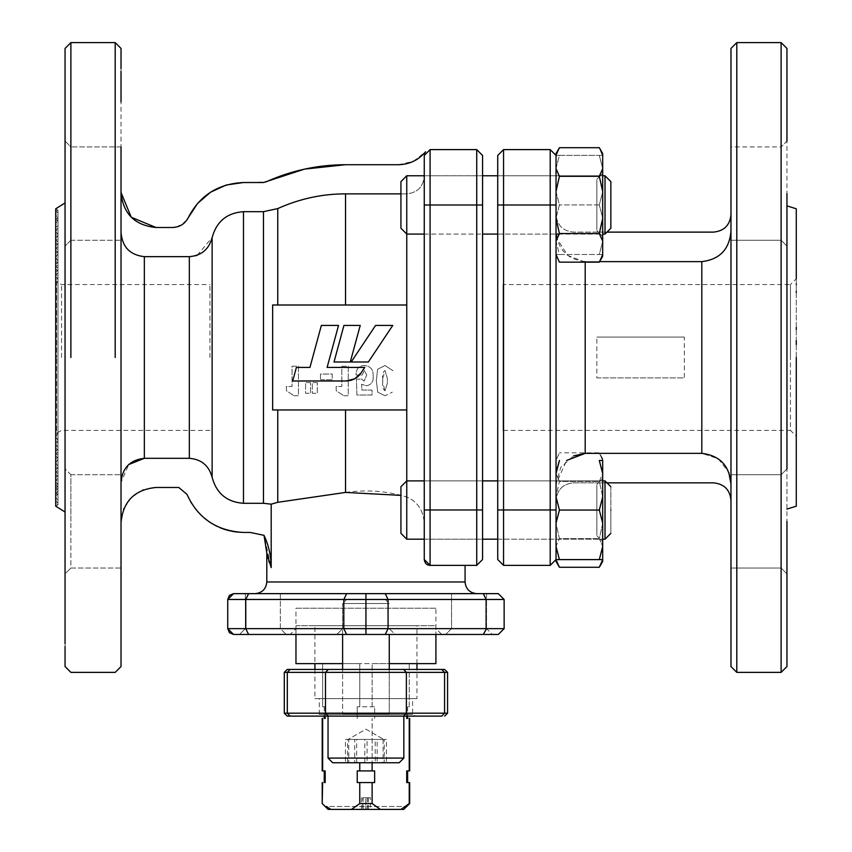 <?xml version="1.0" encoding="UTF-8"?>
<svg xmlns="http://www.w3.org/2000/svg" width="852" height="852" viewBox="0 0 852 852"><rect width="100%" height="100%" fill="white"/><g stroke="black" fill="none" stroke-linecap="round" stroke-linejoin="round"><path stroke-width="0.64" stroke-dasharray="4.26 3.19" d="M406.755 510.05C406.755 472.434 406.755 472.434 406.755 510.05C406.755 472.434 406.755 472.434 406.755 510.05C406.755 547.655 406.755 547.655 406.755 510.05C406.755 547.655 406.755 547.655 406.755 510.05M610.852 533.373L605.016 539.199L605.016 510.05C605.016 472.434 605.016 472.434 605.016 510.05C605.016 472.434 605.016 472.434 605.016 510.05C605.016 547.655 605.016 547.655 605.016 510.05C605.016 547.655 605.016 547.655 605.016 510.05L605.016 480.89L497.728 480.89L602.683 480.89M400.93 510.05C400.93 540.136 400.93 540.136 400.93 510.05C400.93 540.136 400.93 540.136 400.93 510.05C400.93 479.953 400.93 479.953 400.93 510.05C400.93 479.953 400.93 479.953 400.93 510.05M610.852 510.05C610.852 540.136 610.852 540.136 610.852 510.05C610.852 540.136 610.852 540.136 610.852 510.05C610.852 479.953 610.852 479.953 610.852 510.05C610.852 479.953 610.852 479.953 610.852 510.05C610.852 540.136 610.852 540.136 610.852 510.05C610.852 479.953 610.852 479.953 610.852 510.05M195.31 255.845L189.325 256.654L189.325 458.312L144.35 458.312L144.35 256.654C130.058 255.057 122.283 247.027 121.027 232.553L121.027 568.028L121.027 474.734L121.027 568.028L70.886 568.028L65.05 573.865L65.05 141.102L70.886 146.938L70.886 240.232L70.886 193.585L70.886 240.232L65.05 246.068L65.05 141.102L65.05 246.068L70.886 240.232L70.886 146.938L70.886 193.585L70.886 146.938L65.05 141.102L65.05 573.865L70.886 568.028L70.886 474.734L65.05 468.898L65.05 573.865L65.05 468.898L70.886 474.734L70.886 568.028L121.027 568.028L121.027 101.942M65.05 643.569L65.05 646.466M121.027 71.398L121.027 68.501M121.027 146.938L70.886 146.938L121.027 146.938L121.027 232.553M70.886 521.381L70.886 474.734L70.886 521.381M156.012 487.472L143.221 489.889M142.625 490.134L131.751 497.248M131.272 497.717L123.955 508.452M123.689 509.059L121.027 522.457L121.027 482.413L128.748 464.542M269.349 562.703L271.181 567.581L264.024 535.333L250.115 532.447L243.48 532.447M189.325 458.312C201.37 459.271 208.974 465.618 212.127 477.365L212.127 237.601L197.217 255.227M212.127 237.601C216.525 221.488 226.983 212.851 243.48 211.679L243.48 503.287C226.994 502.126 216.536 493.489 212.127 477.365M263.481 211.679L263.481 503.287L243.48 503.287M277.752 305.005L277.752 208.57C299.638 198.74 322.226 193.841 345.529 193.873L345.529 305.005L277.752 305.005L406.755 305.005L272.64 305.005L272.64 409.961L272.64 305.005L277.752 305.005L272.64 305.005L272.64 409.961L406.755 409.961L345.529 409.961L406.755 409.961L406.755 496.972C417.331 501.508 423.167 510.103 424.253 522.745L424.253 176.13C423.274 186.844 417.448 192.754 406.755 193.873L400.93 193.873L406.755 193.873C417.448 192.754 423.274 186.844 424.253 176.13L424.253 155.437L430.079 149.601L476.726 149.601L476.726 509.965L430.079 509.965L430.079 149.601M156.012 227.495L172.562 227.495L181.764 224.875M181.891 224.8L188.345 217.526M424.253 234.076L482.562 234.076L482.562 539.199L482.562 480.89L424.253 480.89M482.562 204.927C482.562 242.522 482.562 242.522 482.562 204.927C482.562 167.322 482.562 167.322 482.562 204.927C482.562 242.522 482.562 242.522 482.562 204.927C482.562 167.322 482.562 167.322 482.562 204.927M482.562 510.05C482.562 472.445 482.562 472.445 482.562 510.05C482.562 547.644 482.562 547.644 482.562 510.05C482.562 472.445 482.562 472.445 482.562 510.05M476.726 565.366L482.562 559.53L482.562 509.965L476.726 509.965L476.726 565.366L430.079 565.366C426.799 565.259 424.86 563.31 424.253 559.53L424.253 509.965L430.079 509.965L430.079 565.366L424.253 559.53L424.253 522.745L424.253 559.53L430.079 565.366L465.064 565.366L430.079 565.366M476.726 149.601L482.562 155.437L482.562 509.965M385.029 395.743L377.734 392.186L385.029 395.743L392.325 392.144L385.029 395.743M382.718 378.394L382.718 382.804L385.029 390.759L387.34 383.293L387.34 378.394L385.029 370.492L382.718 378.394L382.718 382.804C382.069 386.574 382.836 389.226 385.029 390.759L387.34 383.293L387.34 378.394L385.029 370.492C382.846 372.015 382.069 374.646 382.718 378.394M393.049 370.78L385.029 365.519L377.628 369.246L376.318 380.642L377.734 392.186L376.318 380.642L377.628 369.246L385.029 365.519L393.049 370.78M294.047 395.743L298.456 395.743L298.456 366.232L292.055 366.232L292.055 386.499L286.368 386.499L286.442 390.759L294.047 395.743L286.442 390.759L286.368 386.499L292.055 386.499L292.055 366.232L298.456 366.232L298.456 395.743L294.047 395.743M317.295 382.591L312.322 382.591L312.322 393.251L317.295 393.251L317.295 382.591L317.295 393.251L312.322 393.251L312.322 382.591L317.295 382.591M310.543 382.591L305.57 382.591L305.57 393.251L310.543 393.251L310.543 382.591L310.543 393.251L305.57 393.251L305.57 382.591L310.543 382.591M320.501 379.736L332.227 379.736L332.227 374.049L320.501 374.049L320.501 379.736L320.501 374.049L332.227 374.049L332.227 379.736L320.501 379.736M343.825 395.743L348.234 395.743L348.234 366.232L341.833 366.232L341.833 386.499L336.146 386.499L336.22 390.759L343.825 395.743L336.22 390.759L336.146 386.499L341.833 386.499L341.833 366.232L348.234 366.232L348.234 395.743L343.825 395.743M373.123 375.966C373.41 369.63 370.545 366.147 364.518 365.519C358.798 365.817 355.976 368.969 356.051 374.976L362.1 375.114L364.379 370.492L366.722 375.136L364.113 381.163L361.738 379.129L356.413 379.129L356.935 395.03L372.058 395.03L372.058 390.056L361.898 390.056L361.631 384.284L366.541 385.786C371.483 384.763 373.677 381.494 373.123 375.966C373.677 381.494 371.483 384.763 366.541 385.786L361.631 384.284L361.898 390.056L372.058 390.056L372.058 395.03L356.935 395.03L356.413 379.129L361.738 379.129L364.113 381.163L366.722 375.136L364.379 370.492L362.1 375.114L356.051 374.976C355.976 368.969 358.798 365.817 364.518 365.519C370.545 366.147 373.41 369.63 373.123 375.966M277.752 409.961L345.529 409.961L277.752 409.961M345.529 409.961L345.529 492.424L277.752 502.307L277.752 467.439M345.529 492.424C366.797 489.442 387.213 490.965 406.755 496.972L406.755 539.199L605.016 539.199M424.253 510.05C424.253 547.644 424.253 547.644 424.253 510.05C424.253 472.445 424.253 472.445 424.253 510.05C424.253 547.644 424.253 547.644 424.253 510.05C424.253 472.445 424.253 472.445 424.253 510.05M424.253 204.927C424.253 242.522 424.253 242.522 424.253 204.927C424.253 167.322 424.253 167.322 424.253 204.927C424.253 242.522 424.253 242.522 424.253 204.927C424.253 167.322 424.253 167.322 424.253 204.927M482.562 205.002L424.253 205.002L424.253 155.437L425.553 151.762L424.253 155.437L424.253 522.745C423.188 510.135 417.363 501.551 406.755 496.972L400.93 495.385M424.253 205.002L424.253 509.965M243.48 182.52L265.664 182.04M345.529 164.713L383.091 164.713M398.374 164.713L413.209 161.411M413.422 161.316L425.553 151.762M605.016 234.076L610.852 228.251L610.852 181.593L605.016 175.768L605.016 234.076L406.755 234.076L406.755 193.873L406.755 305.005L345.529 305.005M263.481 503.287L271.192 504.171M504.139 628.638L498.303 634.463L445.692 634.463L451.528 628.638L451.528 593.642L486.513 593.642L451.528 593.642L486.513 593.642L486.513 628.638L451.528 628.638L486.513 628.638L492.349 634.463L445.692 634.463L451.528 628.638L451.528 593.642L476.726 593.642L255.142 593.642L498.303 593.642L504.139 599.478L504.139 628.638L486.109 628.638L486.109 599.478L227.74 599.478M435.915 628.638L295.963 628.638L435.915 628.638L441.741 634.463L365.934 634.463L365.934 599.478M280.351 593.642L280.351 628.638L286.187 634.463L239.529 634.463L286.187 634.463L239.529 634.463L245.365 628.638L280.351 628.638L245.365 628.638L245.365 593.642L280.351 593.642L245.365 593.642L280.351 593.642L280.351 628.638L286.187 634.463L233.576 634.463M365.934 634.463L290.138 634.463L295.963 628.638M395.094 634.463L336.785 634.463L395.094 634.463L389.268 628.638L342.61 628.638L389.268 628.638L342.61 628.638L336.785 634.463L395.094 634.463L389.268 628.638L342.61 628.638L336.785 634.463L346.647 634.463L343.814 628.638L227.74 628.638M389.268 634.463L342.61 634.463L342.61 603.504L389.268 603.504L342.61 603.504L389.268 603.504L342.61 603.504L342.61 713.774L389.268 713.774L342.61 713.774L389.268 713.774L342.61 713.774L342.61 669.448L389.268 669.448L342.61 669.448L389.268 669.448L342.61 669.448L389.268 669.448L389.268 713.774L389.268 634.463M239.529 634.463L245.365 628.638L280.351 628.638L245.365 628.638L245.365 593.642M486.513 593.642L486.513 628.638L451.528 628.638L486.513 628.638L492.349 634.463L445.692 634.463L492.349 634.463M441.741 634.463L290.138 634.463M233.576 593.642L365.934 593.642M342.61 593.642L389.268 593.642L342.61 593.642M266.804 553.129L267.134 554.673M267.155 554.748L267.56 556.484M268.05 558.379L268.753 560.818M346.029 380.982L292.705 380.982L296.389 367.425L309.947 367.425L321.364 325.411L338.532 325.411L327.115 367.425L364.741 367.425L361.067 372.942M392.761 325.411L368.362 362.004L351.184 362.004L375.594 325.411L392.761 325.411M343.952 325.411L360.226 325.411L350.278 362.004L334.016 362.004L343.952 325.411M235.759 531.946L234.406 531.765M226.834 530.114L225.503 529.72M220.199 527.803L217.047 526.387M210.359 522.606L209.219 521.85M203.351 517.27L202.073 516.11M197.621 511.498L196.035 509.613M190.965 502.307L186.971 494.341M121.027 482.413L121.027 522.457M121.027 193.585L121.027 240.232L121.027 193.585M55.721 506.184L55.721 208.793L57.989 210.103L55.721 211.413L55.721 503.553L57.989 504.863L57.989 210.103L57.989 504.863L55.721 506.184M55.721 503.553L55.721 211.413L57.989 212.723L55.721 214.044L55.721 500.923L57.989 502.243L57.989 212.723L57.989 502.243L55.721 503.553M55.721 500.923L55.721 214.044L57.989 215.354L55.721 216.664L55.721 498.303L57.989 499.613L57.989 215.354L57.989 499.613L55.721 500.923M55.721 498.303L55.721 216.664L57.989 217.984L55.721 219.294L55.721 495.672L57.989 496.993L57.989 217.984L57.989 496.993L55.721 498.303M55.721 495.672L55.721 219.294L57.989 220.604L55.721 221.914L55.721 493.052L57.989 494.362L57.989 220.604L57.989 494.362L55.721 495.672M55.721 493.052L55.721 221.914L57.989 223.235L55.721 224.545L55.721 490.422L57.989 491.732L57.989 223.235L57.989 491.732L55.721 493.052M55.721 490.422L55.721 224.545L57.989 225.855L55.721 227.175L55.721 487.802L57.989 489.112L57.989 225.855L57.989 489.112L55.721 490.422M209.954 430.377L61.546 430.377L56.583 433.146L56.583 357.489L56.583 433.146L57.989 433.966L55.785 435.319L55.785 357.489L55.785 435.319L57.989 436.586L55.721 437.907L57.989 439.217L55.721 440.527L57.989 441.847L55.721 443.157L57.989 444.467L55.721 445.777L57.989 447.098L55.721 448.408L57.989 449.718L55.721 451.038L57.989 452.348L55.721 453.658L57.989 454.968L55.721 456.289L57.989 457.599L55.721 458.908L57.989 460.229L55.721 461.539L57.989 462.849L55.721 464.159L57.989 465.48L55.721 466.789L57.989 468.099L55.721 469.42L57.989 470.73L55.721 472.04L57.989 473.35L55.721 474.67L57.989 475.98L55.721 477.29L57.989 478.611L55.721 479.921L57.989 481.231L55.721 482.541L57.989 483.861L55.721 485.171L55.721 357.489L55.721 485.171L57.989 486.481L55.721 487.802L55.721 227.175L57.989 228.485L57.989 486.481L57.989 228.485L55.721 229.795L55.721 482.541L55.721 229.795L57.989 231.105L55.721 232.426L57.989 233.736L55.721 235.045L57.989 236.366L55.721 237.676L57.989 238.986L55.721 240.296L57.989 241.617L55.721 242.926L57.989 244.236L55.721 245.557L57.989 246.867L55.721 248.177L57.989 249.487L55.721 250.807L57.989 252.117L55.721 253.427L57.989 254.748L55.721 256.058L57.989 257.368L55.721 258.678L57.989 259.998L55.721 261.308L57.989 262.618L55.721 263.939L57.989 265.249L55.721 266.559L57.989 267.869L55.721 269.189L57.989 270.499L55.721 271.809L57.989 273.13L55.721 274.44L57.989 275.75L55.721 277.06L57.989 278.38L55.785 279.648L55.785 357.489L55.785 279.648L55.806 357.489L55.806 279.733L57.989 281L57.989 433.966L57.989 281L56.583 281.82L56.583 357.489L56.583 281.82L61.546 284.589L209.954 284.589M209.954 357.489L209.954 284.589L209.954 357.489M357.233 718.438L357.233 706.766L357.233 718.438M406.713 718.438L406.713 706.766L409.237 706.766L409.237 663.623L372.122 663.623L372.122 706.766L374.646 706.766L374.646 718.438L374.646 706.766L357.233 706.766L374.646 706.766L372.122 706.766L372.122 663.623L409.237 663.623L409.237 706.766L406.713 706.766L406.713 716.106M325.166 716.106L325.166 706.766L322.642 706.766L322.642 663.623L359.757 663.623L359.757 706.766L357.233 706.766L359.757 706.766L359.757 663.623L322.642 663.623L322.642 706.766L325.166 706.766L325.166 716.106M359.757 782.573L374.646 782.573L357.233 782.573L359.757 782.573L359.757 803.564L372.122 803.564L372.122 782.573L374.646 782.573L374.646 770.911L372.122 770.911L372.122 718.438L372.122 762.753M372.122 770.911L357.233 770.911L357.233 782.573L372.122 782.573M368.405 797.738L368.405 809.4L361.418 809.4L370.386 809.4L370.386 797.738L365.827 797.738L365.827 809.4M367.393 797.738L367.393 809.4M365.827 797.738L367.894 797.738M361.418 797.738L361.418 809.4M357.233 770.911L365.934 770.911L357.233 770.911M359.757 803.564L351.503 809.4L328.148 809.4L403.731 809.4L328.148 809.4L325.23 806.482L406.649 806.482L325.123 806.482M372.122 803.564L380.375 809.4L351.503 809.4M325.166 770.911L322.642 770.911L322.642 718.438M322.642 782.573L322.205 803.564M406.649 806.482L403.731 809.4L380.375 809.4M326.327 806.482L330.895 809.4M370.386 809.4L368.405 809.4M409.237 718.438L409.237 770.911L406.713 770.911L406.713 782.573L409.237 782.573L409.237 803.564L400.983 809.4M359.757 762.753L359.757 770.911M602.683 478.558L596.858 484.383L602.683 478.558L602.683 496.95L599.297 510.05L602.683 510.05C602.683 550.669 602.683 550.669 602.683 510.05C602.683 550.669 602.683 550.669 602.683 510.05C602.683 469.42 602.683 469.42 602.683 510.05C602.683 469.42 602.683 469.42 602.683 510.05L602.683 523.139L599.297 510.05L559.423 510.05L556.037 523.139L556.037 559.53L550.2 565.366L503.553 565.366L497.728 559.53L497.728 155.437L503.553 149.601L497.728 155.437M497.728 510.05C497.728 468.643 497.728 468.717 497.728 510.05C497.728 551.446 497.728 551.372 497.728 510.05C497.728 468.643 497.728 468.717 497.728 510.05C497.728 551.446 497.728 551.372 497.728 510.05M497.728 204.927C497.728 163.52 497.728 163.595 497.728 204.927C497.728 246.324 497.728 246.249 497.728 204.927C497.728 163.52 497.728 163.595 497.728 204.927C497.728 246.324 497.728 246.249 497.728 204.927M497.728 357.489L497.728 182.552L497.728 357.489M556.037 559.53L556.037 205.002L550.2 205.002L550.2 149.601L556.037 155.437L556.037 205.002L556.037 155.437L550.2 149.601L503.553 149.601L503.553 205.002L497.728 205.002M730.973 568.028L781.114 568.028L781.114 474.734L781.114 568.028L781.114 474.734L730.973 474.734L781.114 474.734L781.114 568.028L730.973 568.028L730.973 146.938L781.114 146.938L781.114 240.232L781.114 193.585L781.114 240.232L730.973 240.232L730.973 146.938L781.114 146.938L781.114 240.232L730.973 240.232L730.973 146.938L730.973 430.377M736.799 672.366L736.799 42.6M781.114 672.366L781.114 42.6M786.95 573.865L781.114 568.028L786.95 573.865L786.95 141.102L781.114 146.938L786.95 141.102M796.279 344.517L796.279 436.203L796.279 357.489L796.279 436.203L790.454 430.377L790.454 357.489L790.454 430.377L503.031 430.377L503.031 284.589L790.454 284.589L790.454 357.489L790.454 284.589L796.279 278.764L796.279 283.886M503.031 284.589L503.031 430.377M796.279 284.621L796.279 291.246M796.279 292.406L796.279 327.509M796.279 329.383L796.279 340.715M796.279 357.489L796.279 278.764M786.95 357.489L786.95 205.875L786.95 357.489M786.95 205.875L786.95 246.068L781.114 240.232L786.95 246.068M786.95 468.898L781.114 474.734L786.95 468.898L786.95 509.091M786.95 193.585L786.95 246.068L786.95 193.585M786.95 521.381L786.95 573.865L786.95 521.381M730.973 231.03L730.973 214.619L730.973 231.03C729.525 249.231 719.802 259.434 701.814 261.628L585.196 261.628L585.196 453.349L701.814 453.349L718.236 458.717L728.801 472.455M684.326 337.072L596.858 337.072L596.858 377.894L684.326 377.894L684.326 337.072L596.858 337.072M596.858 377.894L684.326 377.894M599.606 261.628L585.196 261.628C567.24 259.466 557.517 249.263 556.037 231.03L556.037 483.936L560.733 467.375L573.577 455.905M606.986 482.85L573.524 482.85C562.906 483.893 557.07 489.719 556.037 500.348L556.037 483.936L566.559 460.485M713.475 482.85L573.524 482.85C562.906 483.893 557.07 489.719 556.037 500.348L556.037 214.619C557.07 225.248 562.906 231.073 573.524 232.117L606.986 232.117M585.196 262.16L567.613 255.366L556.942 238.549M556.186 234.076L556.037 214.619C557.07 225.248 562.906 231.073 573.524 232.117L713.475 232.117L720.047 230.828M720.174 230.785L725.755 227.079M725.851 226.994L729.589 221.435M729.642 221.318L730.973 214.619M556.697 470.261L556.037 473.574L556.037 510.05C556.037 468.643 556.037 468.717 556.037 510.05C556.037 551.446 556.037 551.372 556.037 510.05C556.037 468.643 556.037 468.717 556.037 510.05C556.037 551.446 556.037 551.372 556.037 510.05C556.037 469.431 556.037 469.431 556.037 510.05C556.037 550.658 556.037 550.658 556.037 510.05L550.2 509.965L550.2 205.002L503.553 205.002L503.553 509.965L497.728 509.965M556.037 204.927C556.037 163.52 556.037 163.595 556.037 204.927C556.037 246.324 556.037 246.249 556.037 204.927C556.037 163.52 556.037 163.595 556.037 204.927C556.037 246.324 556.037 246.249 556.037 204.927M556.037 205.002L556.037 218.421L559.423 233.544L599.297 233.544L602.683 218.421L602.683 241.105L599.297 233.544M559.423 510.05L556.037 496.95L556.037 509.965M559.423 567.272L556.037 559.721L556.037 546.217L556.037 561.415M599.297 567.272L602.683 559.721L602.683 523.543L599.297 538.656L602.683 546.217L599.297 538.656L602.683 523.543L602.683 496.546L599.297 481.433L602.683 473.872L602.683 496.546L602.683 458.674L602.683 460.368L599.297 452.817L602.683 460.368L602.683 473.872L599.297 481.433L559.423 481.433L556.037 473.872L559.423 481.433L556.037 496.546L559.423 481.433L599.297 481.433L602.683 496.546L602.683 546.515L602.683 523.139L602.683 541.531L596.858 535.706L602.683 541.531M556.037 460.368L556.037 473.872L556.037 460.368L559.423 452.817L556.037 460.368M602.683 458.674L599.297 452.817L559.423 452.817M556.037 523.543L556.037 496.546L556.037 523.543L559.423 538.656L599.297 538.656L559.423 538.656L556.037 523.543L556.037 546.217L559.423 538.656L556.037 546.217L556.037 523.543M596.858 510.05C596.858 476.95 596.858 476.95 596.858 510.05C596.858 476.95 596.858 476.95 596.858 510.05C596.858 543.139 596.858 543.139 596.858 510.05C596.858 543.139 596.858 543.139 596.858 510.05C596.858 476.95 596.858 476.95 596.858 510.05C596.858 476.95 596.858 476.95 596.858 510.05C596.858 543.139 596.858 543.139 596.858 510.05C596.858 543.139 596.858 543.139 596.858 510.05M556.037 473.872L556.037 496.546L556.037 473.872M602.683 173.435L596.858 179.261L602.683 173.435L602.683 191.828L599.297 204.927L602.683 218.016L602.683 254.492L599.297 254.492L602.683 241.393L602.683 218.016L599.297 204.927L602.683 191.828L602.683 204.927C602.683 245.546 602.683 245.546 602.683 204.927C602.683 245.546 602.683 245.546 602.683 204.927C602.683 164.298 602.683 164.298 602.683 204.927C602.683 164.298 602.683 164.298 602.683 204.927C602.683 245.546 602.683 245.546 602.683 204.927L602.683 191.423L602.683 204.927C602.683 164.298 602.683 164.298 602.683 204.927L602.683 155.362L599.297 155.362L602.683 168.451L599.297 155.362L602.683 155.362L602.683 191.423L599.297 176.311L602.683 168.749L602.683 155.256L600.17 149.27M596.858 204.927C596.858 171.827 596.858 171.827 596.858 204.927C596.858 171.827 596.858 171.827 596.858 204.927C596.858 238.017 596.858 238.017 596.858 204.927C596.858 238.017 596.858 238.017 596.858 204.927C596.858 171.827 596.858 171.827 596.858 204.927C596.858 171.827 596.858 171.827 596.858 204.927C596.858 238.017 596.858 238.017 596.858 204.927C596.858 238.017 596.858 238.017 596.858 204.927M602.683 241.105L602.683 254.599L599.297 262.16M556.037 254.599L556.037 241.105L556.037 254.599M559.423 233.544L559.114 234.076L602.683 234.076M556.697 239.188L556.037 241.105M559.423 147.694L556.037 155.256L556.037 168.749L559.423 176.311L556.037 191.423L556.037 218.421M559.423 176.311L599.297 176.311M556.037 155.256L556.037 153.552M287.22 669.448L290.117 669.448L287.305 672.366L284.302 672.366M447.577 672.366L444.574 672.366L441.762 669.448C445.617 669.448 445.617 669.448 441.762 669.448L314.92 669.448L416.958 669.448L416.958 698.608L314.92 698.608L416.958 698.608M447.577 713.188L444.574 713.188L444.574 672.366L287.305 672.366L287.305 713.188L325.496 713.188L325.496 672.366L328.308 669.448L290.138 669.448M403.571 669.448L406.383 672.366L406.383 713.188L444.574 713.188L441.762 716.106L316.369 716.106L319.287 714.413L412.592 714.413L319.287 714.413L319.287 698.608L412.592 698.608L412.592 714.413L415.499 716.106M412.592 698.608L319.287 698.608M365.934 716.106L316.369 716.106L365.934 716.106M340.928 716.106L390.951 716.106L340.928 716.106M424.253 539.199L482.562 539.199M497.728 539.199L602.683 539.199M406.755 539.199L400.93 533.373L400.93 486.716L406.755 480.89L482.562 480.89M602.683 460.485L602.683 510.05C602.683 469.42 602.683 469.42 602.683 510.05C602.683 550.669 602.683 550.669 602.683 510.05M602.683 546.515L602.683 559.604L599.297 559.604L602.683 546.515M556.037 523.139L556.037 546.515L559.423 559.604L556.037 559.604L556.037 546.515M599.297 559.604L559.423 559.604M602.683 473.574L599.297 460.485M556.037 460.485L556.037 473.574L556.037 460.485M321.374 634.463L410.494 634.463L321.374 634.463M295.963 634.463L435.915 634.463L295.963 634.463L295.963 608.221L435.915 608.221L435.915 634.463L435.915 625.719L295.963 625.719L295.963 634.463M435.915 608.221L295.963 608.221M556.037 218.016L556.037 241.393L559.423 254.492L556.037 254.492L602.683 254.492L602.683 241.393L599.297 254.492L559.423 254.492L556.037 241.393L556.037 191.828L559.423 204.927L556.037 218.016L559.423 204.927L556.037 191.828L556.037 168.451L556.037 191.828M599.297 204.927L559.423 204.927L599.297 204.927M556.037 168.451L559.423 155.362L599.297 155.362L559.423 155.362L556.037 168.451L556.037 155.362L559.423 155.362L556.037 155.362M362.728 809.4L365.785 809.4L365.785 797.738L362.728 797.738L365.902 797.738L365.902 809.4L362.728 809.4L362.728 797.738M416.958 663.623L416.958 625.719L314.92 625.719L314.92 663.623M314.92 669.448L314.92 698.608M314.92 625.719L416.958 625.719M497.728 234.076L556.037 234.076M602.683 175.768L497.728 175.768L602.683 175.768M406.755 175.768L400.93 181.593L400.93 228.251L406.755 234.076L406.755 175.768L482.562 175.768L424.253 175.768M406.755 204.927C406.755 167.311 406.755 167.311 406.755 204.927C406.755 167.311 406.755 167.311 406.755 204.927C406.755 242.532 406.755 242.532 406.755 204.927C406.755 242.532 406.755 242.532 406.755 204.927M605.016 204.927C605.016 167.311 605.016 167.311 605.016 204.927C605.016 167.311 605.016 167.311 605.016 204.927C605.016 242.532 605.016 242.532 605.016 204.927C605.016 242.532 605.016 242.532 605.016 204.927M400.93 204.927C400.93 235.014 400.93 235.014 400.93 204.927C400.93 235.014 400.93 235.014 400.93 204.927C400.93 174.83 400.93 174.83 400.93 204.927C400.93 174.83 400.93 174.83 400.93 204.927M610.852 204.927C610.852 235.014 610.852 235.014 610.852 204.927C610.852 235.014 610.852 235.014 610.852 204.927C610.852 174.83 610.852 174.83 610.852 204.927C610.852 174.83 610.852 174.83 610.852 204.927M435.915 663.623L295.963 663.623M295.963 625.719L435.915 625.719M342.61 663.623L389.268 663.623M356.668 762.753L356.668 739.429L345.454 739.429L345.454 762.753L386.425 762.753L375.2 762.753L375.2 739.429L383.709 739.429L366.914 739.429L377.159 739.429L377.159 762.753M328.041 758.088L332.706 762.753L399.173 762.753L332.706 762.753L399.173 762.753L403.837 758.088L328.041 758.088L403.837 758.088L328.041 758.088L328.041 716.106L403.837 716.106L328.041 716.106M345.454 762.753L354.72 762.753L354.72 739.429L386.425 739.429L386.425 762.753M377.159 739.429L386.425 739.429M356.668 739.429L345.454 739.429M354.72 739.429L375.2 739.429M354.72 762.753L375.2 762.753M349.778 599.478L385.242 599.478L349.778 599.478M347.627 762.753L347.627 739.429L364.805 739.429L364.805 762.753L384.252 762.753L384.252 739.429L348.191 739.429L348.756 739.429L348.756 762.753M364.805 762.753L383.112 762.753L383.112 739.429L367.074 739.429L367.074 762.753M348.756 739.429L367.074 739.429M347.627 739.429L364.805 739.429M383.112 739.429L384.252 739.429M383.112 762.753L384.252 762.753M355.38 599.478L385.242 599.478L355.38 599.478M70.886 357.489L70.886 42.6L70.886 357.489M115.201 357.489L115.201 42.6L115.201 357.489M406.755 408.3L406.755 306.667M483.286 634.463L486.109 628.638L388.065 628.638L388.065 599.478L385.232 593.642M504.139 599.478L486.109 599.478L483.286 593.642M385.232 634.463L388.065 628.638L343.814 628.638L343.814 599.478L346.647 593.642M248.592 634.463L245.77 628.638L245.77 599.478L248.592 593.642M465.064 581.98L266.804 581.98M61.546 357.489L61.546 284.589L61.546 357.489M363.048 809.4L363.048 797.738M550.2 565.366L550.2 509.965L503.553 509.965L503.553 565.366L497.728 559.53M701.814 261.628L701.814 453.349M290.117 716.106L287.305 713.188L284.302 713.188M403.571 716.106L406.383 713.188L325.496 713.188L328.308 716.106M610.852 486.716L605.016 480.89M70.886 474.734L121.027 474.734L70.886 474.734M70.886 240.232L121.027 240.232L70.886 240.232M324.25 706.766L324.25 716.106M407.629 706.766L407.629 716.106M596.858 230.583L602.683 236.409L596.858 230.583M365.934 729.163L383.709 739.429L365.934 729.163L348.17 739.429L365.934 729.163M346.636 599.478L342.61 603.504L346.636 599.478M385.242 599.478L389.268 603.504L385.242 599.478M403.837 716.106L403.837 758.088"/><path stroke-width="1.28" d="M65.05 357.489L65.05 48.436L65.05 357.489M121.027 68.501L121.027 48.436L115.201 42.6L70.886 42.6L65.05 48.436L65.05 643.569M65.05 646.466L65.05 666.541L70.886 672.366L115.201 672.366L121.027 666.541L121.027 146.938M121.027 101.942L121.027 71.398M255.142 593.642C262.182 592.907 266.069 589.02 266.804 581.98L266.804 553.129L271.192 567.602L271.192 504.171L271.192 567.602C271.106 556.1 268.721 545.344 264.024 535.333L250.115 532.447L243.48 532.447C216.685 530.956 197.856 518.25 186.971 494.341L178.75 487.472L156.012 487.472C134.765 489.549 123.103 501.21 121.027 522.457M143.221 489.889L142.625 490.134M123.955 508.452L123.689 509.059M128.748 464.542L144.35 458.312L189.325 458.312L189.325 256.654L144.35 256.654L189.325 256.654C201.381 255.685 208.985 249.338 212.127 237.601L212.127 477.365C216.536 493.478 226.983 502.126 243.48 503.287L263.481 503.287L263.481 211.679L243.48 211.679L263.481 211.679L277.752 208.57L277.752 305.005M197.217 255.227L195.31 255.845M345.529 305.005L345.529 193.873L400.93 193.873L345.529 193.873C322.301 193.83 299.712 198.729 277.752 208.57L263.481 211.679M406.755 305.005L272.64 305.005L272.64 409.961L406.755 409.961L406.755 234.076L424.253 234.076M243.48 503.287L243.48 211.679C226.973 212.862 216.525 221.499 212.127 237.601M212.127 477.365C208.974 465.618 201.37 459.271 189.325 458.312M121.027 232.553C122.283 247.027 130.058 255.057 144.35 256.654L144.35 458.312C130.047 459.91 122.273 467.95 121.027 482.413M131.293 217.271L156.012 227.495C134.765 225.429 123.103 213.767 121.027 192.509L131.261 217.239M226.376 184.98L243.48 182.52C218.176 183.712 199.805 195.385 188.345 217.526C185.001 223.884 179.729 227.207 172.562 227.495L156.012 227.495M482.562 539.199L497.728 539.199M482.562 480.89L497.728 480.89L482.562 480.89L482.562 234.076L497.728 234.076M482.562 175.768L497.728 175.768L482.562 175.768M482.562 510.05C482.562 547.644 482.562 547.644 482.562 510.05M482.562 155.437L482.562 205.002L476.726 205.002L476.726 149.601L482.562 155.437M476.726 149.601L430.079 149.601L430.079 509.965L424.253 509.965L424.253 559.53L430.079 565.366L476.726 565.366L482.562 559.53L482.562 205.002M277.752 467.439L277.752 409.961L277.752 502.307L345.529 492.424L400.93 495.385M424.253 509.965L424.253 205.002L476.726 205.002L476.726 509.965L482.562 509.965M430.079 149.601L424.253 155.437L424.253 205.002M243.48 182.52L263.481 182.52L304.249 169.186M304.675 169.101L345.529 164.713L398.374 164.713C409.375 164.479 418.438 160.165 425.553 151.762M265.664 182.04C291.054 170.56 317.668 164.787 345.529 164.713M383.091 164.713L398.374 164.713M188.345 217.526L197.589 203.447M197.707 203.319L210.55 192.232M210.689 192.147L226.153 185.054M271.192 504.171L277.752 502.307L271.192 504.171L263.481 503.287M233.576 634.463L227.74 628.638L229.444 632.748L233.576 634.463L498.303 634.463L504.139 628.638L504.139 599.478L498.303 593.642L233.576 593.642L229.454 595.346L227.74 599.478L233.576 593.642M365.934 634.463L365.934 593.642L365.934 599.478L504.139 599.478M227.74 599.478L227.74 628.638L227.74 599.478L365.934 599.478M492.349 634.463L389.268 634.463L389.268 669.448L441.741 669.448C445.617 669.448 445.617 669.448 441.762 669.448L403.571 669.448L406.383 672.366L444.574 672.366L441.762 669.448L416.958 669.448L416.958 663.623M290.138 669.448L342.61 669.448L342.61 634.463L239.529 634.463M245.365 593.642L280.351 593.642M227.74 628.638L343.814 628.638L346.647 634.463L395.094 634.463M483.286 634.463L486.513 628.638M365.934 593.642L486.513 593.642M342.61 593.642L389.268 593.642L342.61 593.642M266.804 581.98L465.064 581.98C465.81 589.02 469.697 592.907 476.726 593.642M465.064 581.98L465.064 565.366M267.56 556.484L268.05 558.379M268.753 560.818L269.349 562.703M424.253 559.53C424.86 563.321 426.809 565.259 430.079 565.366L430.079 509.965L476.726 509.965L476.726 565.366L482.562 559.53M354.922 378.65L361.067 372.942L364.741 367.425L327.115 367.425L338.532 325.411L321.364 325.411L309.947 367.425L296.389 367.425L292.705 380.982L346.029 380.982L354.56 378.842M361.067 372.942C357.393 378.128 352.377 380.801 346.029 380.982M368.362 362.004L392.761 325.411L375.594 325.411L351.184 362.004L368.362 362.004M360.226 325.411L343.952 325.411L334.016 362.004L350.278 362.004L360.226 325.411M243.48 532.447L235.759 531.946M234.406 531.765L226.834 530.114M225.503 529.72L220.199 527.803M217.047 526.387L210.359 522.606M209.219 521.85L203.351 517.27M202.073 516.11L197.621 511.498M196.035 509.613L190.965 502.307M186.971 494.341L178.75 487.472L156.012 487.472M65.05 202.957L55.721 208.793L55.721 506.184L65.05 512.009M325.166 718.438L325.166 716.106L325.166 718.438M406.713 716.106L406.713 718.438M322.642 718.438L322.642 770.911L325.166 770.911L325.166 782.573L325.166 770.911M322.642 782.573L322.205 803.564L328.148 809.4L351.503 809.4L359.757 803.564L359.757 782.573L357.233 782.573L357.233 770.911L359.757 770.911L359.757 762.753M326.327 806.482L330.895 809.4M359.757 770.911L374.646 770.911L374.646 782.573L359.757 782.573M372.122 782.573L372.122 803.564L359.757 803.564M372.122 803.564L380.375 809.4L403.731 809.4L406.649 806.482M351.503 809.4L380.375 809.4M409.237 718.438L409.237 770.911L406.713 770.911L406.713 782.573L409.237 782.573L409.237 803.564L400.983 809.4M372.122 762.753L372.122 770.911M556.037 155.437L550.2 149.601L503.553 149.601L497.728 155.437L497.728 559.53L503.553 565.366L550.2 565.366L556.037 559.53L550.2 565.366L550.2 509.965L503.553 509.965L503.553 565.366M736.799 357.489L736.799 672.366L781.114 672.366L781.114 42.6L736.799 42.6L736.799 357.489M730.973 430.377L730.973 666.541L736.799 672.366M730.973 357.489L730.973 666.541L730.973 357.489M736.799 42.6L730.973 48.436L730.973 568.028M786.95 141.102L786.95 48.436L781.114 42.6M786.95 246.068L786.95 468.898M781.114 672.366L786.95 666.541L786.95 573.865M796.279 357.489L796.279 506.184L796.279 357.489M796.279 283.886L796.279 284.621M796.279 291.246L796.279 292.406M796.279 327.509L796.279 329.383M796.279 340.715L796.279 344.517M786.95 509.091L796.279 506.184L796.279 436.203M796.279 278.764L796.279 208.793L786.95 205.875M786.95 193.585L786.95 246.068L786.95 193.585M786.95 521.381L786.95 573.865L786.95 521.381M728.801 472.455L730.973 483.936C729.482 465.703 719.77 455.511 701.814 453.349L701.814 261.628L599.606 261.628M701.899 261.628L701.814 261.628C719.77 259.455 729.493 249.263 730.973 231.03M573.577 455.905L585.196 453.349L701.814 453.349M713.475 482.85C724.104 483.893 729.94 489.719 730.973 500.348C729.94 489.719 724.104 483.893 713.475 482.85L606.986 482.85M566.559 460.485L585.196 453.349L585.196 261.628M556.942 238.549L556.186 234.076M606.986 232.117L713.475 232.117C724.104 231.073 729.93 225.248 730.973 214.619M599.297 233.544L602.683 241.105L602.683 218.421L599.297 233.544L559.423 233.544L556.037 218.421L556.037 496.95L556.037 473.574L559.423 460.485L556.697 470.261M559.423 510.05L556.037 496.95L556.037 523.139L559.423 510.05L599.297 510.05L602.683 523.139L602.683 496.95L599.297 510.05M599.297 567.272L602.683 561.415L602.683 559.721L599.297 567.272L559.423 567.272L556.037 561.415L556.037 523.139M559.423 567.272L556.037 559.721M602.683 546.217L602.683 561.415M600.17 149.27L602.683 155.256L602.683 153.552L602.683 191.423L602.683 168.749L599.297 176.311L602.683 191.423L602.683 236.409M602.683 256.292L602.683 254.599L599.297 262.16L602.683 256.292L602.683 241.105M556.037 153.552L556.037 155.256L559.423 147.694L556.037 153.552M599.297 176.311L559.423 176.311L556.037 168.749L556.037 155.256M559.423 147.694L599.297 147.694L602.683 153.552M556.037 168.749L556.037 191.423L559.423 176.311M556.037 218.421L556.037 191.423M556.037 241.105L559.423 233.544M599.297 262.16L559.423 262.16L556.037 254.599L559.423 262.16M556.037 234.076L559.114 234.076L556.697 239.188M284.302 672.366L287.305 672.366L290.117 669.448L287.22 669.448L284.302 672.366L284.302 713.188L287.22 716.106L441.762 716.106C445.628 716.106 445.628 716.106 441.762 716.106C445.628 716.106 445.628 716.106 441.762 716.106L444.574 713.188L406.383 713.188L406.383 672.366L325.496 672.366L325.496 713.188L287.305 713.188L287.305 672.366L325.496 672.366L328.308 669.448L403.571 669.448M415.499 716.106L287.22 716.106M447.577 713.188L444.574 713.188L444.574 672.366L447.577 672.366L447.577 713.188L444.659 716.106M424.253 480.89L406.755 480.89L406.755 539.199L424.253 539.199M602.683 539.199L605.016 539.199L605.016 480.89L602.683 480.89M610.852 510.05C610.852 540.136 610.852 540.136 610.852 510.05C610.852 479.953 610.852 479.953 610.852 510.05M406.755 409.961L406.755 480.89L400.93 486.716L400.93 533.373L406.755 539.199M556.037 559.604L559.423 559.604L556.037 546.515M602.683 473.574L602.683 460.485L599.297 460.485L602.683 473.574L602.683 546.515L599.297 559.604L559.423 559.604M599.297 559.604L602.683 559.604L602.683 546.515M599.297 460.485L602.683 460.485M314.92 663.623L314.92 669.448M605.016 234.076L605.016 175.768L602.683 175.768L605.016 175.768L610.852 181.593L610.852 228.251L605.016 234.076L602.683 234.076M406.755 175.768L406.755 234.076L400.93 228.251L400.93 181.593L406.755 175.768L424.253 175.768M389.268 663.623L435.915 663.623L435.915 634.463M295.963 634.463L295.963 663.623L342.61 663.623M403.837 758.088L399.173 762.753L332.706 762.753L328.041 758.088L403.837 758.088L403.837 716.106M70.886 357.489L70.886 42.6L70.886 357.489M115.201 357.489L115.201 42.6L115.201 357.489M385.232 634.463L388.065 628.638L504.139 628.638M346.647 593.642L343.814 599.478L343.814 628.638L388.065 628.638L388.065 599.478L385.232 593.642M248.592 634.463L245.77 628.638L245.77 599.478L248.592 593.642M486.109 628.638L486.109 599.478L483.286 593.642M345.529 492.424L345.529 409.961M556.037 205.002L503.553 205.002L503.553 149.601L497.728 155.437M497.728 509.965L503.553 509.965L503.553 205.002L497.728 205.002M550.2 149.601L550.2 509.965L556.037 509.965M284.302 713.188L287.305 713.188L290.117 716.106M328.308 716.106L325.496 713.188L406.383 713.188L403.571 716.106M266.804 553.129L264.024 535.333M324.25 716.106L324.25 718.438M407.629 716.106L407.629 718.438M324.25 770.911L324.25 782.573M322.205 782.573L322.205 803.564L325.123 806.482L322.205 803.564M406.755 806.482L409.674 803.564L409.674 782.573M407.629 770.911L407.629 782.573M322.205 718.438L322.205 770.911M409.674 718.438L409.674 770.911M447.577 672.366L444.659 669.448M610.852 533.373L605.016 539.199M610.852 486.716L605.016 480.89M328.041 716.106L328.041 758.088"/></g></svg>
